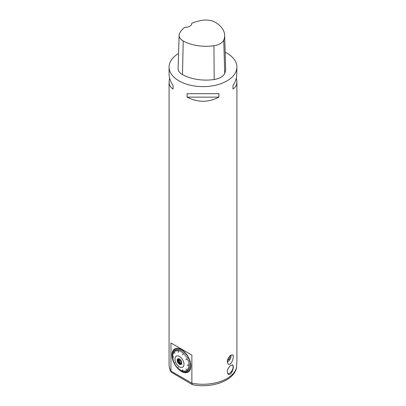 <?xml version="1.0" encoding="UTF-8"?>
<svg xmlns="http://www.w3.org/2000/svg" width="406" height="406" viewBox="0 0 406 406"><rect width="100%" height="100%" fill="white"/><g stroke="black" fill="none" stroke-linecap="round" stroke-linejoin="round"><path stroke-width="0.61" d="M179.482 359A3.248 1.873 60 0 1 181.629 363.837A3.248 1.873 60 0 1 177.858 362.594A3.248 1.873 60 0 1 178.66 358.706A3.248 1.873 60 0 1 179.482 359M179.482 356.458A6.364 3.674 -120 0 0 175.585 362A6.364 3.674 -120 0 0 183.38 366.501A6.364 3.674 -120 0 0 179.482 356.458M179.574 359.056L178.686 359.569A2.629 1.517 -120 0 0 178.686 360.462L180.223 359.574M180.675 360.076L178.442 361.365L178.686 360.462M181.172 360.838L179.259 361.944L178.442 361.365M179.259 361.944A2.629 1.517 -120 0 0 179.924 362.776L181.589 361.817M181.771 362.756L180.259 363.629L179.924 362.776M181.776 363.035L180.259 363.629M181.076 363.436A2.629 1.517 -120 0 0 181.746 363.38M178.686 359.569L178.442 358.945L179.259 358.752M181.467 363.989A3.05 1.761 60 0 1 178.676 362.122A3.05 1.761 60 0 1 178.452 358.767M181.68 363.695A3.05 1.761 60 0 1 181.249 364.157A3.05 1.761 60 0 1 178.193 362.396A3.05 1.761 60 0 1 178.193 358.874A3.05 1.761 60 0 1 178.813 358.731M225.173 52.232A33.911 19.579 180 0 1 226.979 53.201A33.911 19.579 180 0 1 236.911 67.046L236.642 77.115C236.109 79.728 234.881 82.55 232.953 85.57L232.953 89.031C234.881 87.828 236.109 86.168 236.642 84.052L236.911 81.718L236.409 78.119M236.911 81.718L236.911 360.498L236.515 367.953C233.562 381.183 211.257 388.557 192.611 384.715L191.972 383.99L191.871 383.183A33.911 19.579 -0 0 0 236.642 367.156M170.967 371.114L170.967 343.009L191.871 355.077L191.871 383.183L170.967 371.114L171.241 372.175C169.825 369.815 169.109 367.318 169.089 364.689A33.911 19.579 -0 0 0 170.967 371.114M236.911 67.046A33.911 19.579 180 0 1 236.642 69.507A33.911 19.579 180 0 1 200.863 86.585A33.911 19.579 180 0 1 169.089 67.046A33.911 19.579 180 0 1 178.554 53.475M169.591 78.119L169.089 81.718C169.114 84.95 170.434 87.386 173.047 89.031L173.047 85.57C170.434 81.464 169.114 77.779 169.089 74.521L169.089 67.046M187.1 97.141C197.702 102.637 208.298 102.637 218.9 97.141L218.9 93.679L187.1 93.679L187.1 97.141L218.9 97.141M230.506 365.527L232.501 364.953C234.886 366.009 231.359 376.433 228.223 374.286C226.523 371.759 227.284 368.841 230.506 365.527M230.506 355.372L232.496 354.803C234.866 355.849 231.354 366.227 228.238 364.091C226.543 361.573 227.299 358.671 230.506 355.372M191.789 23.259A32.886 18.986 180 0 1 202.102 20.341A13.388 7.729 180 0 1 215.449 22.401A32.886 18.986 180 0 1 224.65 35.241L225.67 68.457A33.911 19.579 180 0 1 224.731 73.4A14.413 8.323 180 0 1 214.19 79.52A33.911 19.579 180 0 1 182.502 74.623A14.413 8.323 180 0 1 178.092 68.482L179.112 35.266A13.388 7.729 180 0 1 179.66 33.216A32.886 18.986 180 0 1 184.694 27.349A6.78 3.918 180 0 0 191.799 23.436A6.78 3.918 180 0 0 191.789 23.259L191.789 23.624M224.65 35.241A32.886 18.986 180 0 1 223.736 40.037A13.388 7.729 180 0 1 213.942 45.726A32.886 18.986 180 0 1 183.213 40.97A13.388 7.729 180 0 1 179.112 35.266M232.953 85.57L232.953 89.031M173.047 89.031L173.047 85.57M188.546 366.511L190.805 367.374L188.551 366.471M188.516 366.562L190.815 367.278A13.388 7.729 60 0 0 190.886 366.055L190.718 365.907M190.815 364.644L188.526 364.304L190.815 364.644A13.388 7.729 60 0 1 190.886 365.948L187.247 365.03L190.886 366.055M187.247 365.131L190.718 365.958M188.526 364.304L190.805 364.532A13.388 7.729 60 0 0 190.597 363.167L188.348 363.091L190.597 363.167M188.348 363.091L190.576 363.055A13.388 7.729 60 0 0 190.236 361.65L188.049 361.837L190.236 361.65M188.049 361.837L190.206 361.533A13.388 7.729 60 0 0 189.734 360.117L187.638 360.574L189.734 360.117M187.638 360.574L189.693 360A13.388 7.729 60 0 0 189.105 358.589L188.922 358.523M188.348 357.092L186.496 358.077L188.348 357.092A13.388 7.729 60 0 1 189.049 358.473L185.912 359.62L189.105 358.589M185.968 359.731L188.973 358.625M186.496 358.077L188.288 356.981A13.388 7.729 60 0 0 187.486 355.651L185.715 356.783M186.43 354.382L186.532 354.286A13.388 7.729 60 0 1 187.42 355.544M184.918 355.661L186.364 354.296M185.4 353.129L185.491 353.017A13.388 7.729 60 0 1 186.455 354.184M184.055 354.626L185.339 353.058M183.172 351.002L183.238 350.86A13.388 7.729 60 0 1 184.304 351.789L182.472 354.783L184.385 351.87A13.388 7.729 60 0 1 185.41 352.926M184.309 351.997L182.583 354.829M182.192 352.86L183.116 350.957M182.005 350.155L182.061 349.997A13.388 7.729 60 0 1 183.147 350.789M181.218 352.164L181.959 350.124M180.832 349.48L180.868 349.307A13.388 7.729 60 0 1 181.421 349.607A13.388 7.729 60 0 1 181.969 349.942M180.239 351.606L180.792 349.459M179.665 348.977L179.691 348.79A13.388 7.729 60 0 1 180.782 349.262M179.264 351.19L179.635 348.962M177.437 348.531L177.432 348.323A13.388 7.729 60 0 1 178.452 348.444L178.239 352.372L178.538 348.46A13.388 7.729 60 0 1 179.604 348.759M178.528 348.658L178.325 352.372M177.473 350.825L177.417 348.531M175.828 351.073L175.422 348.617A13.388 7.729 60 0 1 176.311 348.384L176.549 350.885L176.387 348.373A13.388 7.729 60 0 1 177.351 348.318M176.311 348.384L176.62 350.875M173.2 358.726L172.24 357.904A13.388 7.729 60 0 1 172.032 356.539L173.032 357.62L172.022 356.427A13.388 7.729 60 0 1 171.956 355.123L173.55 357.224L171.956 355.017A13.388 7.729 60 0 1 172.022 353.793L173.022 355.357L172.032 353.697A13.388 7.729 60 0 1 172.24 352.57L173.22 354.255L172.261 352.479A13.388 7.729 60 0 1 172.601 351.469L173.494 353.438L172.636 351.393A13.388 7.729 60 0 1 173.103 350.515L173.91 352.647L173.149 350.449A13.388 7.729 60 0 1 173.738 349.718L174.885 353.25L173.788 349.662A13.388 7.729 60 0 1 174.489 349.089L175.113 351.429L174.55 349.048A13.388 7.729 60 0 1 175.351 348.642M174.616 363.923L174.489 363.979A13.388 7.729 60 0 1 173.788 362.594L174.885 362.634L173.738 362.482A13.388 7.729 60 0 1 173.149 361.071L173.91 361.244L173.103 360.954A13.388 7.729 60 0 1 172.636 359.538L173.529 360.097L172.601 359.422A13.388 7.729 60 0 1 172.261 358.016M172.783 359.533L173.504 360M173.276 361.015L173.925 361.289M173.885 362.487L174.864 362.594M175.113 363.852L174.671 364.03M188.288 372.023L186.435 370.389L188.288 372.023A13.388 7.729 60 0 1 187.486 372.429L185.715 370.744L187.42 372.454A13.388 7.729 60 0 1 186.532 372.688L184.994 370.932L186.455 372.698A13.388 7.729 60 0 1 185.491 372.754L184.136 370.988L185.41 372.749A13.388 7.729 60 0 1 184.385 372.627L182.558 369.876L184.304 372.612A13.388 7.729 60 0 1 183.238 372.312L182.192 370.597L183.147 372.282A13.388 7.729 60 0 1 182.061 371.81L181.309 370.211L181.969 371.764A13.388 7.729 60 0 1 180.868 371.13L180.33 369.653L180.782 371.074A13.388 7.729 60 0 1 179.691 370.282L179.356 368.958L179.604 370.211A13.388 7.729 60 0 1 178.538 369.282L178.239 367.384L178.452 369.201A13.388 7.729 60 0 1 177.432 368.146L177.488 367.191L177.351 368.054A13.388 7.729 60 0 1 176.387 366.887L176.549 366.055L176.311 366.785A13.388 7.729 60 0 1 175.422 365.527L175.778 364.953M176.311 366.785L176.59 366.105M177.351 368.054L177.468 367.166M178.452 369.201L178.315 367.455M186.496 370.348L188.348 371.982A13.388 7.729 60 0 0 189.049 371.409L185.963 368.952L189.105 371.353A13.388 7.729 60 0 0 189.693 370.622L187.638 369.171L189.734 370.556A13.388 7.729 60 0 0 190.206 369.678L188.019 368.46L190.206 369.678M185.968 368.947L189.049 371.409M187.638 369.171L189.693 370.622M188.019 368.46L190.236 369.602A13.388 7.729 60 0 0 190.576 368.592L188.323 367.562L190.576 368.592M188.359 367.511L190.597 368.501A13.388 7.729 60 0 0 190.805 367.374M175.351 365.42A13.388 7.729 60 0 1 174.55 364.091M192.414 384.639L171.241 372.175M191.871 355.077L170.967 343.009M232.293 364.867A5.111 2.949 -60 0 1 233.095 367.024A5.111 2.949 -60 0 1 227.675 373.769M227.355 360.553L229.101 359.472L227.944 358.802M229.101 359.472L230.07 356.788L229.446 356.427M230.07 356.788L229.623 356.224M227.218 361.868A4.238 2.446 120 0 0 227.999 361.538A4.238 2.446 120 0 0 230.649 358.163A4.238 2.446 120 0 0 230.994 356.346A4.238 2.446 120 0 0 230.775 355.174M230.994 356.346L230.994 355.656A5.085 2.938 -60 0 0 230.953 355.052M227.999 361.538L227.396 361.883A5.085 2.938 -60 0 1 227.223 361.985M223.736 40.037L224.731 73.4M213.942 45.726L214.19 79.52M183.213 40.97L182.502 74.623M169.089 364.689L169.089 81.718"/></g></svg>
